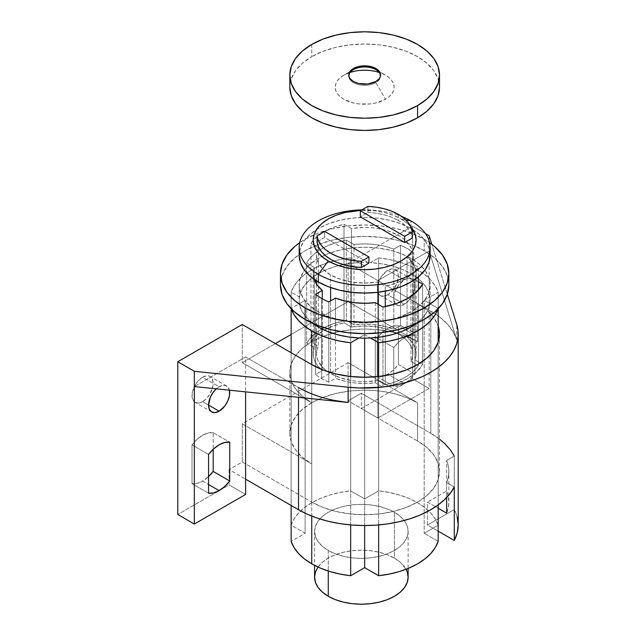 <?xml version="1.0" encoding="UTF-8"?>
<svg xmlns="http://www.w3.org/2000/svg" width="636" height="636" viewBox="0 0 636 636"><rect width="100%" height="100%" fill="white"/><g stroke="black" fill="none" stroke-linecap="round" stroke-linejoin="round"><path stroke-width="0.48" stroke-dasharray="3.18 2.39" d="M328.279 550.466L328.279 571.033L328.279 550.466L322.46 546.372L318.143 541.705L315.48 536.641L314.582 531.37L315.48 526.099L318.143 521.035L322.46 516.368L328.279 512.274L335.363 508.919L343.456 506.423L352.225 504.881L361.351 504.364L370.478 504.881L379.247 506.423L387.34 508.919L394.423 512.274A46.77 27.006 180 0 1 408.121 531.37A46.77 27.006 180 0 1 379.247 556.317A46.77 27.006 180 0 1 328.279 550.466A46.77 27.006 180 0 1 314.582 531.37A46.77 27.006 180 0 1 343.456 506.423A46.77 27.006 180 0 1 394.423 512.274L400.243 516.368L404.56 521.035L407.223 526.099L408.121 531.37L407.223 536.641L404.56 541.705L400.243 546.372L394.423 550.466L387.34 553.821L379.247 556.317L370.478 557.852L361.351 558.376L352.225 557.852L343.456 556.317L335.363 553.821L328.279 550.466M408.121 577.194A46.77 27.006 0 0 0 394.423 558.106L394.423 512.274L394.423 558.106A46.77 27.006 0 0 0 343.456 552.247A46.77 27.006 0 0 0 314.582 577.194M314.184 279.347A51.452 29.701 180 0 1 313.206 273.591A51.452 29.701 180 0 1 314.327 267.446L306.671 263.026L306.671 343.225L314.327 347.638L314.327 279.737L314.327 347.638L313.214 353.616L314.208 359.602L317.269 365.35L322.269 370.621L322.269 298.761L322.269 370.621L315.559 374.501L315.559 294.301L315.559 374.501A60.802 35.107 0 0 0 321.665 378.611A60.802 35.107 0 0 0 328.788 382.133L328.788 301.933L328.788 382.133L335.498 378.261A51.452 29.701 0 0 0 375.304 382.848L382.959 387.268A60.802 35.107 0 0 0 422.646 364.356L422.646 284.157L422.646 364.356L414.998 359.936A51.452 29.701 0 0 0 416.111 353.791A51.452 29.701 0 0 0 407.048 336.953L413.758 333.081A60.802 35.107 0 0 0 400.529 325.441L393.819 329.313A51.452 29.701 0 0 0 354.014 324.726L346.358 320.313A60.802 35.107 0 0 0 306.671 343.225L314.327 347.638A51.452 29.701 0 0 0 313.206 353.791A51.452 29.701 0 0 0 322.269 370.621L315.559 374.501A60.802 35.107 0 0 0 321.665 378.611L321.665 328.836L321.665 378.611A60.802 35.107 0 0 0 328.788 382.133L335.498 378.261L335.498 334.17L335.498 378.261L344.632 381.147L354.586 382.92L364.953 383.492L375.304 382.848L375.304 337.629L375.304 382.848L382.959 387.268L382.959 336.619L382.959 387.268L396.212 383.794L407.652 378.611L416.636 372.004L422.646 364.356L414.998 359.936L414.998 279.737L416.111 273.758L415.109 267.772L412.048 262.032L407.048 256.753L413.758 252.882L407.652 248.771L400.529 245.242L393.819 249.121L384.685 246.227L374.731 244.463L364.364 243.89L354.014 244.526L346.358 240.114L339.552 241.616L327.119 245.973L321.665 248.771L312.681 255.378L309.279 259.098L306.671 263.026L314.327 267.446L313.214 273.424L314.208 279.403M321.665 298.411L321.665 328.836L321.665 298.411M429.888 303.618A65.484 37.802 0 0 0 430.143 300.327A65.484 37.802 0 0 0 429.888 297.028A65.484 37.802 0 0 0 410.959 273.591L410.959 258.311A65.484 37.802 180 0 1 430.143 285.047A65.484 37.802 180 0 1 389.717 319.972A65.484 37.802 180 0 1 318.358 311.783L318.358 325.64L318.358 311.783A65.484 37.802 180 0 1 299.174 285.047A65.484 37.802 180 0 1 339.6 250.123A65.484 37.802 180 0 1 410.959 258.311L410.959 273.591L402.214 269.354L392.333 266.063L381.6 263.805L370.359 262.66L378.643 257.882A74.833 43.208 180 0 1 438.172 292.25L438.172 525.201L435.278 518.976L430.803 513.069L424.864 507.615L417.574 502.726L409.115 498.521L399.662 495.086L389.431 492.51L378.643 490.833L364.659 498.91L350.675 490.833L339.886 492.51L329.655 495.086L320.202 498.521L311.743 502.726L304.461 507.615L298.515 513.069L294.039 518.976L291.145 525.201L305.129 533.278L291.145 541.355L305.129 533.278L305.129 300.327L299.429 303.618L301.408 310.106L305.312 316.299L312.578 323.239A65.484 37.802 0 0 1 299.429 303.618A65.484 37.802 180 0 1 299.429 297.028L291.145 292.25A74.833 43.208 180 0 1 350.675 257.882L350.675 490.833A74.833 43.208 0 0 0 291.145 525.201L291.145 292.25L294.039 286.025L298.515 280.118L304.461 274.657L311.743 269.775L320.202 265.57L329.655 262.135L339.886 259.552L350.675 257.882L358.958 262.66L347.717 263.805L336.985 266.063L327.103 269.354L318.358 273.591L311.02 278.64L305.312 284.348L301.408 290.541L299.429 297.028A65.484 37.802 0 0 0 299.174 300.327A65.484 37.802 0 0 0 299.429 303.618L291.145 308.396L305.129 300.327L305.129 533.278L291.145 525.201L291.145 292.25L299.429 297.028A65.484 37.802 0 0 1 358.958 262.66A65.484 37.802 180 0 1 370.359 262.66A65.484 37.802 0 0 0 358.958 262.66L350.675 257.882L350.675 490.833L364.659 498.91L364.659 265.951L358.958 262.66L364.659 265.951L364.659 498.91L378.643 490.833L378.643 257.882L389.431 259.552L399.662 262.135L409.115 265.57L417.574 269.775L424.864 274.657L430.803 280.118L435.278 286.025L438.172 292.25L429.888 297.028L427.909 290.541L424.005 284.348L418.297 278.64L410.959 273.591A65.484 37.802 0 0 0 370.359 262.66L378.643 257.882L378.643 490.833A74.833 43.208 0 0 1 438.172 525.201L424.188 533.278L438.172 525.201L438.172 292.25L429.888 297.028A65.484 37.802 180 0 1 429.888 303.618L438.172 308.396A74.833 43.208 180 0 1 437.997 308.913L438.172 308.396L424.188 300.327L429.888 297.028L424.188 300.327L424.188 533.278L424.188 300.327L429.888 303.618A65.484 37.802 0 0 1 416.739 323.239L424.005 316.299L427.909 310.106L429.888 303.618M424.188 239.223A84.191 48.606 180 0 1 429.57 242.634L424.188 239.223L424.188 250.679L424.188 239.223A84.191 48.606 180 0 0 299.747 242.634L305.129 239.223L317.889 233.174L332.437 228.682L348.234 225.915L364.659 224.985L381.083 225.915L396.88 228.682L411.428 233.174L424.188 239.223M448.849 285.047A84.191 48.606 0 0 0 424.188 250.679A84.191 48.606 0 0 0 332.437 240.138A84.191 48.606 0 0 0 280.468 285.047L282.09 275.563L286.876 266.444L294.659 258.041L305.129 250.679L317.889 244.629L332.437 240.138L348.234 237.371L364.659 236.441L381.083 237.371L396.88 240.138L411.428 244.629L424.188 250.679L434.658 258.041L442.441 266.444L447.227 275.563L448.849 285.047M291.145 352.71L291.145 505.469L291.145 352.71M291.32 308.913A74.833 43.208 180 0 1 291.145 308.396L291.32 308.913M311.743 516.074L311.743 364.603L311.743 516.074M438.172 541.355L424.188 533.278L438.172 541.355M350.675 524.938L350.675 376.496L350.675 524.938M418.361 281.684L414.998 279.737L414.998 359.936L416.111 353.958L415.109 347.971L412.048 342.224L407.048 336.953L407.048 256.753L407.048 336.953L413.758 333.081L413.758 252.882L413.758 333.081L407.652 328.963L400.529 325.441L400.529 245.242L400.529 325.441L393.819 329.313L393.819 249.121L393.819 329.313L384.685 326.427L374.731 324.662L364.364 324.082L354.014 324.726L354.014 244.526L354.014 324.726L346.358 320.313L346.358 240.114L346.358 320.313L333.113 323.78L321.665 328.963L312.681 335.57L306.671 343.225L306.671 263.026A60.802 35.107 180 0 1 346.358 240.114L354.014 244.526A51.452 29.701 180 0 1 393.819 249.121L400.529 245.242A60.802 35.107 180 0 1 413.758 252.882L407.048 256.753A51.452 29.701 180 0 1 416.111 273.591A51.452 29.701 180 0 1 414.998 279.737L418.361 281.684M378.643 376.496L378.643 524.938L378.643 376.496M438.172 504.928L438.172 342.128L438.172 504.928M318.358 311.783L310.217 306.051L304.159 299.516L300.438 292.425L299.174 285.047L300.438 277.67L304.159 270.578L310.217 264.043L318.358 258.311L328.279 253.613L339.6 250.123L351.883 247.968L364.659 247.245L377.434 247.968L389.717 250.123L401.038 253.613L410.959 258.311L419.1 264.043L425.158 270.578L428.879 277.67L430.143 285.047L428.879 292.425L425.158 299.516L419.1 306.051L410.959 311.783L401.038 316.482L389.717 319.972L377.434 322.126L364.659 322.85L351.883 322.126L339.6 319.972L328.279 316.482L318.358 311.783M382.959 307.069L382.959 336.619L382.959 307.069M375.304 302.649L375.304 337.629L375.304 302.649M335.498 298.061L335.498 334.17L335.498 298.061M314.327 267.446L314.327 279.442L314.327 267.446M358.958 337.986L364.659 334.695L370.359 337.986L364.659 334.695L364.659 338.129L364.659 334.695L358.958 337.986M364.659 525.543L364.659 377.259L364.659 525.543M318 567.058L322.46 562.192L328.279 558.106L335.363 554.743L343.456 552.247L352.225 550.712L361.351 550.196L370.478 550.712L379.247 552.247L387.34 554.743L394.423 558.106L400.243 562.192L406.062 569.268M367.934 212.504L367.934 206.398L367.934 212.504L376.369 213.283L384.422 214.912L391.84 217.345L398.39 220.509A47.708 27.547 0 0 0 367.934 212.504L360.358 216.876L367.934 212.504M398.39 214.396L398.39 220.509L403.868 224.293L408.081 228.578L410.904 233.229L412.255 238.095A47.708 27.547 0 0 0 398.39 220.509L398.39 214.396M405.76 219.889L401.038 218.983A51.452 29.701 180 0 1 410.769 226.806L407.438 223.482L401.038 218.983L393.239 215.286L384.351 212.543L374.699 210.85L361.081 210.349A51.452 29.701 180 0 1 401.038 218.983L405.76 219.889M318.342 247.611L318.342 346.143A48.177 27.817 0 0 0 316.482 353.791A48.177 27.817 0 0 0 330.593 373.459L330.593 300.9L330.593 373.459A48.177 27.817 0 0 0 377.903 380.527L377.903 304.151L377.903 380.527L365.263 381.6L358.871 381.401L352.583 380.718L340.745 377.935L330.593 373.459L326.379 370.677L322.834 367.592L318.024 360.763L316.831 357.13L316.49 353.441L316.99 349.752L318.342 346.143L310.956 341.874L310.956 243.35L316.418 237.164L323.978 231.774L333.32 227.41L344.028 224.254L351.414 228.515L364.054 227.45L370.446 227.648L376.735 228.332L388.572 231.114L398.724 235.59L402.938 238.373L406.484 241.457L411.293 248.286L412.486 251.92L412.828 255.608L412.327 259.297L410.975 262.906L418.361 267.168L412.899 273.353L405.339 278.743L395.997 283.115L385.289 286.264L377.903 282.002L365.263 283.068L352.583 282.185L340.745 279.403L330.593 274.927A48.177 27.817 180 0 1 316.482 255.259A48.177 27.817 180 0 1 318.342 247.611L310.956 243.35L318.342 247.611L318.342 346.143L310.956 341.874L310.956 243.35A57.526 33.215 180 0 1 344.028 224.254L344.028 322.786A57.526 33.215 0 0 0 310.956 341.874L316.418 335.697L323.978 330.299L333.32 325.934L344.028 322.786L351.414 327.047L351.414 228.515L344.028 224.254L344.028 322.786L351.414 327.047L351.414 228.515A48.177 27.817 180 0 1 412.836 255.259A48.177 27.817 180 0 1 410.975 262.906L410.975 361.439A48.177 27.817 0 0 0 412.836 353.791A48.177 27.817 0 0 0 351.414 327.047L364.054 325.974L376.735 326.864L388.572 329.647L398.724 334.123L406.484 339.982L409.282 343.305L411.293 346.811L412.486 350.444L412.828 354.141L412.327 357.822L410.975 361.439L418.361 365.7L418.361 290.056L418.361 365.7L412.899 371.885L405.339 377.275L395.997 381.64L385.289 384.796A57.526 33.215 0 0 0 418.361 365.7L410.975 361.439L410.975 262.906L418.361 267.168A57.526 33.215 180 0 1 385.289 286.264L385.289 291.137L385.289 286.264L377.903 282.002A48.177 27.817 180 0 1 330.593 274.927L322.834 269.068L318.024 262.231L316.831 258.598L316.49 254.909L316.99 251.228L318.342 247.611M330.593 287.544L330.593 274.927L330.593 287.544M410.959 228.531L410.959 220.891L410.959 228.531L401.038 223.824L389.717 220.334L377.434 218.18L364.659 217.456L351.883 218.18L339.6 220.334L328.279 223.824L318.358 228.531L310.217 234.255L304.159 240.79L300.438 247.881L299.174 255.259A65.484 37.802 0 0 1 339.6 220.334A65.484 37.802 0 0 1 410.959 228.531A65.484 37.802 0 0 1 430.143 255.259L428.879 247.881L425.158 240.79L419.1 234.255L410.959 228.531M317.062 241.879L324.638 237.498L368.96 263.089L324.638 237.498L324.638 231.393L324.638 237.498L317.062 241.879M361.956 209.848A65.484 37.802 180 0 1 401.483 216.359A65.484 37.802 0 0 0 361.956 209.848M418.361 276.891L418.361 267.168L418.361 276.891M385.289 306.616L385.289 384.796L377.903 380.527L385.289 384.796L385.289 306.616M377.903 292.282L377.903 282.002L377.903 292.282M404.345 383.699A28.063 16.202 -60 0 1 393.764 386.283L377.228 376.735A28.063 16.202 120 0 0 387.809 374.151L404.345 383.699L398.836 385.98L393.764 386.283L393.764 347.518L398.836 341.953L404.345 337.875L409.854 335.593L414.926 335.291L414.926 374.063L409.854 379.62L404.345 383.699L387.809 374.151L393.318 370.072L398.39 364.515L398.39 325.743L393.318 326.045L387.809 328.327L382.3 332.405L377.228 337.97L377.228 376.735L382.3 376.433L387.809 374.151A28.063 16.202 120 0 0 398.39 364.515L414.926 374.063A28.063 16.202 -60 0 1 404.345 383.699M202.606 481.086L208.552 484.521L202.606 481.086L208.552 476.587A28.063 16.202 120 0 1 202.606 481.086A28.063 16.202 120 0 1 192.016 483.662L197.096 483.36L202.606 481.086M208.552 493.21L192.016 483.662L208.552 493.21M404.345 279.824A14.97 8.642 -60 0 1 411.826 279.085A14.97 8.642 -60 0 1 414.123 291.081A14.97 8.642 -60 0 1 404.345 304.27L387.809 294.722A14.97 8.642 120 0 0 397.587 281.533A14.97 8.642 120 0 0 395.29 269.537A14.97 8.642 120 0 0 387.809 270.276L404.345 279.824L408.399 278.417L410.228 278.489L413.146 280.174L414.123 281.724L414.728 283.672L414.728 288.434L413.146 293.752L408.399 300.995L402.278 305.224L398.47 305.598L395.544 303.913L393.962 300.423L393.962 295.653L395.544 290.334L398.47 285.278L404.345 279.824L387.809 270.276L381.926 275.73L379.008 280.794L377.426 286.105L377.426 290.875L378.03 292.822L379.008 294.373L381.926 296.058L383.762 296.13L387.809 294.722L391.863 291.455L396.61 284.205L398.39 276.39L398.192 274.124L396.61 270.626L393.692 268.941L391.863 268.869L387.809 270.276A14.97 8.642 120 0 0 378.03 283.465A14.97 8.642 120 0 0 380.328 295.462A14.97 8.642 120 0 0 387.809 294.722L404.345 304.27A14.97 8.642 -60 0 1 396.864 305.01A14.97 8.642 -60 0 1 394.566 293.013A14.97 8.642 -60 0 1 404.345 279.824M229.517 390.599L227.934 387.101L225.017 385.416L223.188 385.344L219.142 386.752A14.97 8.642 -60 0 0 216.304 388.835L219.142 386.752L202.606 377.204A14.97 8.642 120 0 0 192.827 390.393A14.97 8.642 120 0 0 195.117 402.389A14.97 8.642 120 0 0 202.606 401.65L206.652 398.382L210.087 393.748L212.981 385.821L213.187 383.317L212.376 379.104L210.087 376.464L208.481 375.876L206.652 375.797L202.606 377.204L198.551 380.479L195.117 385.106L192.223 393.04L192.223 397.802L193.805 401.3L195.117 402.389L198.551 403.057L202.606 401.65L208.552 405.084L202.606 401.65A14.97 8.642 120 0 0 212.376 388.461A14.97 8.642 120 0 0 210.087 376.464A14.97 8.642 120 0 0 202.606 377.204L219.142 386.752A14.97 8.642 -60 0 1 226.623 386.012A14.97 8.642 -60 0 1 229.429 390.194M289.825 433.347L289.825 372.243L291.264 380.67L295.517 388.779L302.434 396.244L311.743 402.795L302.434 409.346L295.517 416.811L291.264 424.92L289.825 433.347L291.264 441.774L295.517 449.883L302.434 457.348L311.743 463.898L242.292 423.799L348.123 362.695L417.574 402.795L417.574 440.987L348.123 400.887L348.123 362.695L242.292 423.799L242.292 461.99L311.743 502.09L311.743 463.898L311.743 502.09A74.833 43.208 0 0 0 393.294 511.455A74.833 43.208 0 0 0 439.492 471.538A74.833 43.208 0 0 0 417.574 440.987L348.123 400.887L348.123 362.695L417.574 402.795L406.237 397.421L393.294 393.43L379.255 390.973L364.659 390.138L350.062 390.973L336.023 393.43L323.08 397.421L311.743 402.795L242.292 362.695L275.364 343.599L242.292 362.695L242.292 324.503L242.292 362.695L311.743 402.795L311.743 364.603L311.743 463.898L242.292 423.799L242.292 461.99L229.063 469.622L245.599 479.17L229.063 469.622L242.292 461.99L311.743 502.09L323.08 507.456L336.023 511.455L350.062 513.912L364.659 514.739L379.255 513.912L393.294 511.455L406.237 507.456L417.574 502.09L426.883 495.539L433.8 488.066L438.053 479.965L439.492 471.538L438.053 463.103L433.8 455.002L426.883 447.529L417.574 440.987L417.574 402.795A74.833 43.208 0 0 0 336.023 393.43A74.833 43.208 0 0 0 289.825 433.347A74.833 43.208 0 0 0 311.743 463.898L311.743 402.795A74.833 43.208 180 0 1 289.825 372.243A74.833 43.208 180 0 1 336.023 332.326A74.833 43.208 180 0 1 417.574 341.691L417.574 303.499A74.833 43.208 180 0 1 438.172 325.982L433.8 317.523L426.883 310.05L417.574 303.499L417.574 341.691L348.123 301.591L348.123 263.407L412.613 226.17L412.613 378.929L361.351 408.527L377.887 418.075L429.149 388.477L429.149 250.989L377.887 280.587L430.803 311.139L430.803 433.347L439.492 439.134M446.639 482.589L454.287 487.001L446.639 482.589L446.639 497.543L446.639 482.589L448.293 477.095L448.849 471.538A84.191 48.606 180 0 1 446.639 482.589M458.206 525.002A93.548 54.004 0 0 0 454.287 509.531L427.495 525.002L438.172 531.163L427.495 525.002L427.495 502.09L438.172 508.251L427.495 502.09L427.495 525.002L454.287 509.531L454.287 456.068L446.639 460.48L446.639 491.032L427.495 502.09L446.639 491.032L446.639 460.48L448.293 465.973L448.849 471.538L448.849 502.09A84.191 48.606 0 0 0 446.639 491.032L448.293 496.525L448.849 502.09L448.293 507.647L446.639 513.141A84.191 48.606 0 0 0 448.849 502.09M457.22 517.187L454.287 509.531L454.287 456.068L446.639 460.48A84.191 48.606 180 0 1 448.849 471.538M348.123 400.887L361.351 393.247L430.803 433.347L377.887 402.795L377.887 280.587L377.887 418.075L429.149 388.477L412.613 378.929L361.351 408.527L361.351 393.247L348.123 400.887M454.287 456.068A93.548 54.004 0 0 0 430.803 433.347L430.803 311.139A93.548 54.004 180 0 1 456.735 339.799L456.735 324.519L456.735 339.799L429.149 250.989L429.149 388.477L412.613 378.929L412.613 226.17L425.46 233.587L412.613 226.17L348.123 263.407L417.574 303.499L348.123 263.407L348.123 301.591L291.145 334.488L348.123 301.591L417.574 341.691L406.237 336.317L393.294 332.326L379.255 329.869L364.659 329.035L350.062 329.869L336.023 332.326L323.08 336.317L311.743 341.691L302.434 348.242L295.517 355.707L291.264 363.816L289.825 372.243M298.515 387.515L298.515 397.349L298.515 387.515L245.599 356.963L245.599 391.871L245.599 356.963L194.33 386.561L245.599 356.963L298.515 387.515L309.287 392.857L321.347 397.198L334.393 400.434M229.063 469.622L229.063 484.902L177.794 514.5L229.063 484.902L245.599 494.45L229.063 484.902L229.063 469.622M213.187 432.679L208.107 432.973L202.606 435.255L197.096 439.333L192.016 444.898L192.016 483.662L192.016 444.898L208.552 454.446L192.016 444.898A28.063 16.202 120 0 1 213.187 432.679L229.723 442.227L213.187 432.679L213.187 449.294L213.187 432.679M429.149 235.718L429.149 250.989L429.149 235.718M447.331 294.237L431.804 244.272L447.331 294.237M377.887 418.075L361.351 408.527L361.351 393.247L377.887 402.795L377.887 418.075M456.735 339.799L429.149 250.989L377.887 280.587L430.803 311.139L440.056 317.364L447.569 324.32L453.174 331.857L456.735 339.799M377.228 337.97L393.764 347.518A28.063 16.202 -60 0 1 414.926 335.291L398.39 325.743A28.063 16.202 120 0 0 377.228 337.97L377.228 376.735L393.764 386.283L393.764 347.518L377.228 337.97M414.926 335.291L414.926 374.063L398.39 364.515L398.39 325.743L414.926 335.291M353.417 69.658L343.822 75.199L349.784 71.757L343.822 75.199L350.126 72.424A29.463 17.013 0 0 0 343.822 75.199L340.157 77.775L337.438 80.716L335.76 83.904L335.196 87.227L335.76 90.543L337.438 93.738L340.157 96.68L343.822 99.256L353.385 102.945L358.911 103.914L370.406 103.914L375.932 102.945L385.495 99.256L375.9 82.64A15.9 9.182 180 0 1 358.116 84.516A15.9 9.182 180 0 1 348.79 75.581A15.9 9.182 0 0 0 348.759 76.153A15.9 9.182 0 0 0 358.577 84.636A15.9 9.182 0 0 0 375.9 82.64L375.9 81.495L375.9 82.64A15.9 9.182 0 0 0 380.559 76.153A15.9 9.182 0 0 0 380.527 75.581A15.9 9.182 180 0 1 375.9 82.64L385.495 99.256A29.463 17.013 0 0 0 385.495 75.199A29.463 17.013 0 0 0 379.191 72.424M311.743 44.456L311.743 56.676A74.833 43.208 0 0 0 289.825 87.227L291.264 78.8L295.517 70.691L302.434 63.226L311.743 56.676L311.743 44.456M439.492 87.227A74.833 43.208 0 0 0 393.294 47.31A74.833 43.208 0 0 0 311.743 56.676L323.08 51.301L336.023 47.31L350.062 44.854L364.659 44.019L379.255 44.854L393.294 47.31L406.237 51.301L417.574 56.676L426.883 63.226L433.8 70.691L438.053 78.8L439.492 87.227M343.822 75.199A29.463 17.013 0 0 0 343.822 99.256A29.463 17.013 0 0 0 385.495 99.256L389.16 96.68L391.879 93.738L393.557 90.543L394.121 87.227L393.557 83.904L391.879 80.716L389.16 77.775L385.495 75.199L381.028 73.084L370.406 70.54L358.911 70.54L353.385 71.51M408.121 531.37L408.121 568.449M430.143 300.327L430.143 285.047M299.174 285.047L299.174 300.327M313.206 273.591L313.206 353.791M416.111 273.591L416.111 353.791M314.582 531.37L314.582 565.388M316.482 255.259L316.482 280.866M316.482 284.014L316.482 353.791M412.836 353.791L412.836 255.259M411.826 279.085L395.29 269.537M226.623 386.012L210.087 376.464M439.492 471.538L439.492 334.051M211.653 411.937L195.117 402.389M396.864 305.01L380.328 295.462M375.9 69.658L385.495 75.199M380.559 75.008L380.559 76.153M348.759 75.008L348.759 76.153"/><path stroke-width="0.95" d="M328.279 571.033L328.279 596.29A46.77 27.006 0 0 0 379.247 602.141A46.77 27.006 0 0 0 408.121 577.194L407.223 582.465L404.56 587.529L400.243 592.196L394.423 596.29L387.34 599.653L379.247 602.141L370.478 603.683L361.351 604.2L352.225 603.683L343.456 602.141L335.363 599.653L328.279 596.29L328.279 571.033M328.788 301.933A60.802 35.107 180 0 1 321.665 298.411A60.802 35.107 0 0 0 328.788 301.933L335.498 298.061L344.632 300.955L354.586 302.72L364.953 303.293L375.304 302.649L382.959 307.069L396.212 303.603L407.652 298.411L416.636 291.805L422.646 284.157L418.361 281.684L422.646 284.157A60.802 35.107 180 0 1 382.959 307.069L375.304 302.649A51.452 29.701 180 0 1 335.498 298.061L328.788 301.933M370.359 337.986A65.484 37.802 0 0 0 416.739 323.239L410.959 327.055L402.214 331.292L392.333 334.584L381.6 336.841L370.359 337.986A65.484 37.802 180 0 1 358.958 337.986A65.484 37.802 0 0 0 370.359 337.986L378.643 342.764L378.643 376.496L378.643 342.764L370.359 337.986M291.145 308.396L294.039 314.621L298.515 320.528L304.461 325.99L311.743 330.871L311.743 364.603L311.743 330.871L320.202 335.077L329.655 338.511L339.886 341.095L350.675 342.764L350.675 376.496L350.675 342.764L358.958 337.986L347.717 336.841L336.985 334.584L327.103 331.292L318.358 327.055A65.484 37.802 0 0 1 312.578 323.239L318.358 327.055L318.358 325.64L318.358 327.055A65.484 37.802 0 0 0 358.958 337.986L350.675 342.764A74.833 43.208 180 0 1 311.743 330.871A74.833 43.208 180 0 1 291.32 308.913M280.468 273.591L282.09 283.076L286.876 292.194L294.659 300.597L305.129 307.959L317.889 314.009L332.437 318.501L348.234 321.26L364.659 322.198L381.083 321.26L396.88 318.501L411.428 314.009L424.188 307.959L434.658 300.597L442.441 292.194L447.227 283.076L448.849 273.591L447.227 264.107L442.441 254.988L434.658 246.585L429.57 242.634A84.191 48.606 180 0 1 448.849 273.591A84.191 48.606 180 0 1 396.88 318.501A84.191 48.606 180 0 1 305.129 307.959L305.129 319.415A84.191 48.606 0 0 0 396.88 329.957A84.191 48.606 0 0 0 448.849 285.047L447.227 294.532L442.441 303.65L434.658 312.053L424.188 319.415L411.428 325.465L396.88 329.957L381.083 332.723L364.659 333.654L348.234 332.723L332.437 329.957L317.889 325.465L305.129 319.415L305.129 307.959A84.191 48.606 180 0 1 280.468 273.591A84.191 48.606 180 0 1 299.747 242.634L294.659 246.585L286.876 254.988L282.09 264.107L280.468 273.591L280.468 285.047A84.191 48.606 0 0 0 305.129 319.415L294.659 312.053L286.876 303.65L282.09 294.532L280.468 285.047M291.145 308.738L291.145 352.71L291.145 308.738M291.145 505.469L291.145 541.355A74.833 43.208 0 0 0 311.743 563.83L311.743 516.074L311.743 563.83L320.202 568.035L329.655 571.47L339.886 574.046L350.675 575.723L364.659 567.646L378.643 575.723L389.431 574.046L399.662 571.47L409.115 568.035L417.574 563.83L424.864 558.941L430.803 553.487L435.278 547.58L438.172 541.355L438.172 504.928L438.172 541.355A74.833 43.208 0 0 1 378.643 575.723L364.659 567.646L364.659 525.543L364.659 567.646L350.675 575.723L350.675 524.938L350.675 575.723A74.833 43.208 0 0 1 311.743 563.83L304.461 558.941L298.515 553.487L294.039 547.58L291.145 541.355L291.145 505.469M314.184 279.347L317.269 285.151L322.269 290.429L315.559 294.301A60.802 35.107 0 0 0 321.665 298.411A60.802 35.107 180 0 1 315.559 294.301L322.269 290.429L322.269 298.761L322.269 290.429A51.452 29.701 180 0 1 314.184 279.347M378.643 524.938L378.643 575.723L378.643 524.938M437.997 308.913A74.833 43.208 180 0 1 378.643 342.764L389.431 341.095L399.662 338.511L409.115 335.077L417.574 330.871L424.864 325.99L430.803 320.528L435.278 314.621L438.172 308.396M438.172 342.128L438.172 308.738L438.172 342.128M364.659 377.259L364.659 338.129L364.659 377.259L350.062 376.433L336.023 373.968L323.08 369.977L311.743 364.603L242.292 324.503L177.794 361.741L177.794 514.5L194.33 524.048L245.599 494.45L245.599 479.17L298.515 509.722L245.599 479.17L245.599 391.871L245.599 494.45L194.33 524.048L194.33 386.561L194.33 524.048L177.794 514.5L177.794 361.741L242.292 324.503L311.743 364.603A74.833 43.208 180 0 0 393.294 373.968A74.833 43.208 180 0 0 439.492 334.051L438.053 342.486L433.8 350.587L426.883 358.06L417.574 364.603L406.237 369.977L393.294 373.968L379.255 376.433L364.659 377.259M314.582 565.388L314.582 577.194A46.77 27.006 0 0 0 328.279 596.29L322.46 592.196L318.143 587.529L315.48 582.465L314.582 577.194L315.48 571.931L318.143 566.859M406.062 569.268L407.223 571.931L408.121 577.194L408.121 568.449M367.934 206.398A47.708 27.547 180 0 1 398.39 214.396A47.708 27.547 180 0 1 412.255 231.981L412.255 238.095L404.679 242.467L360.358 216.876L360.358 210.77L360.358 216.876L404.679 242.467L404.679 236.354L404.679 242.467L412.255 238.095L412.255 231.981L410.904 227.116L408.081 222.465L403.868 218.18L398.39 214.396L391.84 211.239L384.422 208.807L376.369 207.169L367.934 206.398L360.358 210.77L404.679 236.354L412.255 231.981L404.679 236.354L360.358 210.77L367.934 206.398M410.959 220.891L405.76 219.889L410.959 220.891A65.484 37.802 180 0 1 430.143 247.619A65.484 37.802 180 0 1 389.717 282.551A65.484 37.802 180 0 1 318.358 274.355A65.484 37.802 0 0 0 410.959 274.355A65.484 37.802 0 0 0 410.959 220.891A65.484 37.802 0 0 0 401.483 216.359A65.484 37.802 180 0 1 410.959 220.891M328.279 260.991L318.358 274.355L318.358 281.994A65.484 37.802 0 0 0 389.717 290.191A65.484 37.802 0 0 0 430.143 255.259L428.879 262.636L425.158 269.728L419.1 276.262L410.959 281.994L401.038 286.693L389.717 290.191L377.434 292.337L364.659 293.061L351.883 292.337L339.6 290.191L328.279 286.693L318.358 281.994L318.358 274.355A65.484 37.802 180 0 1 299.174 247.619A65.484 37.802 180 0 1 361.956 209.848A65.484 37.802 0 0 0 303.658 233.881A65.484 37.802 0 0 0 318.358 274.355L328.279 260.991L336.078 264.679L344.966 267.43L354.618 269.115L364.659 269.688L374.699 269.115L384.351 267.43L393.239 264.679L401.038 260.991L407.438 256.483L412.192 251.355L415.117 245.782L416.111 239.987L415.117 234.191L410.769 226.806A51.452 29.701 180 0 1 394.654 264.115A51.452 29.701 180 0 1 328.279 260.991A51.452 29.701 180 0 1 316.474 229.58A51.452 29.701 180 0 1 361.081 210.349L344.966 212.543L336.078 215.286L328.279 218.983L321.88 223.482L317.125 228.618L314.2 234.191L313.206 239.987L314.2 245.782L317.125 251.355L321.88 256.483L328.279 260.991M330.593 300.9L330.593 287.544L330.593 300.9M368.96 263.089L361.383 267.462L352.956 266.683L344.895 265.053L337.478 262.62L330.927 259.464L325.449 255.68L321.236 251.395L318.413 246.744L317.062 241.879A47.708 27.547 0 0 0 361.383 267.462L361.383 261.348A47.708 27.547 180 0 1 317.062 235.765L317.062 241.879L317.062 235.765L318.413 240.631L321.236 245.281L325.449 249.566L330.927 253.351L337.478 256.507L344.895 258.939L352.956 260.577L361.383 261.348L368.96 256.976L368.96 263.089L361.383 267.462L361.383 261.348L368.96 256.976L324.638 231.393L317.062 235.765L324.638 231.393L368.96 256.976L368.96 263.089M299.174 255.259L300.438 262.636L304.159 269.728L310.217 276.262L318.358 281.994A65.484 37.802 0 0 1 299.174 255.259L299.174 247.619M418.361 290.056L418.361 276.891L418.361 290.056M385.289 291.137L385.289 306.616L385.289 291.137M377.903 304.151L377.903 292.282L377.903 304.151M219.142 490.626A28.063 16.202 -60 0 1 208.552 493.21L208.552 454.446L213.632 448.881L219.142 444.803L224.643 442.521L229.723 442.227L229.723 480.991L224.643 486.548L219.142 490.626L213.632 492.908L208.552 493.21L208.552 454.446A28.063 16.202 -60 0 1 229.723 442.227L229.723 480.991A28.063 16.202 -60 0 1 219.142 490.626L208.552 484.521L219.142 490.626M229.429 390.194A14.97 8.642 -60 0 1 219.142 411.198L208.552 405.084L210.341 397.269L213.259 392.205L216.304 388.835A14.97 8.642 -60 0 0 211.653 411.937L209.363 409.298L208.552 405.084L219.142 411.198L215.087 412.605L211.653 411.937A14.97 8.642 -60 0 0 219.142 411.198L225.017 405.744L227.934 400.68L229.517 395.369L229.437 390.194M454.287 487.001L454.287 540.465L438.172 531.163L454.287 540.465A93.548 54.004 0 0 0 458.206 525.002L457.22 532.817L454.287 540.465L454.287 487.001L450.089 493.536L444.477 499.705L437.528 505.397L429.372 510.533L420.134 515.025L409.974 518.785L399.058 521.759L387.57 523.897L375.709 525.161L363.657 525.543L351.621 525.018L339.799 523.603L328.399 521.321L317.595 518.213L307.578 514.325L298.515 509.722A93.548 54.004 0 0 0 454.287 487.001M438.172 508.251L446.639 513.141L446.639 497.543L446.639 513.141L438.172 508.251M439.492 439.134L444.993 443.864L450.296 449.803L454.287 456.068M298.515 397.349L298.515 509.722L298.515 397.349M334.393 400.434L348.146 402.485L194.33 386.561L348.146 402.485L348.146 387.213L194.33 371.289L177.794 361.741L194.33 371.289L194.33 386.561L194.33 371.289L348.146 387.213L359.324 387.976L381.735 387.149L392.658 385.583L403.168 383.27L413.13 380.249L422.383 376.552L430.803 372.243L438.268 367.377L444.667 362.035L449.906 356.287L453.913 350.221L456.632 343.917L458.015 337.47L458.047 330.974L456.735 324.519A93.548 54.004 180 0 1 458.206 334.051A93.548 54.004 180 0 1 348.146 387.213L348.146 402.485A93.548 54.004 180 0 1 298.515 387.515M438.172 325.982A74.833 43.208 180 0 1 439.492 334.051L438.053 325.624M275.364 343.599L291.145 334.488L275.364 343.599M208.107 477L213.187 471.443L213.187 449.294L213.187 471.443L229.723 480.991L213.187 471.443A28.063 16.202 120 0 1 208.552 476.587M425.46 233.587L429.149 235.718L425.46 233.587M456.735 324.519L447.331 294.237L456.735 324.519M431.804 244.272L429.149 235.718L431.804 244.272M457.22 517.187L458.206 525.002L458.206 334.051M353.417 69.658A15.9 9.182 180 0 1 375.9 69.658A15.9 9.182 180 0 1 380.527 75.581A15.9 9.182 0 0 0 370.279 67.567A15.9 9.182 0 0 0 353.417 69.658L353.417 68.513A15.9 9.182 180 0 1 370.748 66.526A15.9 9.182 180 0 1 380.559 75.008A15.9 9.182 180 0 1 375.9 81.495L379.35 78.522L380.256 76.797L380.256 73.212L377.879 69.904L373.491 67.368L367.759 66.001L358.577 66.526L353.417 68.513L351.438 69.904L349.061 73.212L349.061 76.797L349.967 78.522L353.417 81.495L358.577 83.491L367.759 84.008L375.9 81.495A15.9 9.182 180 0 1 358.577 83.491A15.9 9.182 180 0 1 348.759 75.008A15.9 9.182 180 0 1 353.417 68.513L353.417 69.658A15.9 9.182 0 0 0 348.79 75.581A15.9 9.182 180 0 1 353.417 69.658L353.417 69.658M379.191 72.424A29.463 17.013 0 0 0 350.126 72.424L353.385 71.51M417.574 105.56A74.833 43.208 180 0 1 336.023 114.925A74.833 43.208 180 0 1 289.825 75.008A74.833 43.208 180 0 1 311.743 44.456A74.833 43.208 180 0 1 393.294 35.091A74.833 43.208 180 0 1 439.492 75.008A74.833 43.208 180 0 1 417.574 105.56L417.574 117.779L417.574 105.56L406.237 110.926L393.294 114.925L379.255 117.382L364.659 118.209L350.062 117.382L336.023 114.925L323.08 110.926L311.743 105.56L302.434 99.009L295.517 91.536L291.264 83.435L289.825 75.008L291.264 66.573L295.517 58.472L302.434 50.999L311.743 44.456L323.08 39.082L336.023 35.091L350.062 32.627L364.659 31.8L379.255 32.627L393.294 35.091L406.237 39.082L417.574 44.456L426.883 50.999L433.8 58.472L438.053 66.573L439.492 75.008L438.053 83.435L433.8 91.536L426.883 99.009L417.574 105.56M289.825 87.227A74.833 43.208 0 0 0 336.023 127.144A74.833 43.208 0 0 0 417.574 117.779A74.833 43.208 0 0 0 439.492 87.227L438.053 95.654L433.8 103.763L426.883 111.228L417.574 117.779L406.237 123.153L393.294 127.144L379.255 129.601L364.659 130.436L350.062 129.601L336.023 127.144L323.08 123.153L311.743 117.779L302.434 111.228L295.517 103.763L291.264 95.654L289.825 87.227L289.825 75.008M448.849 273.591L448.849 285.047M316.482 280.866L316.482 284.014M430.143 247.619L430.143 255.259M439.492 75.008L439.492 87.227"/></g></svg>
